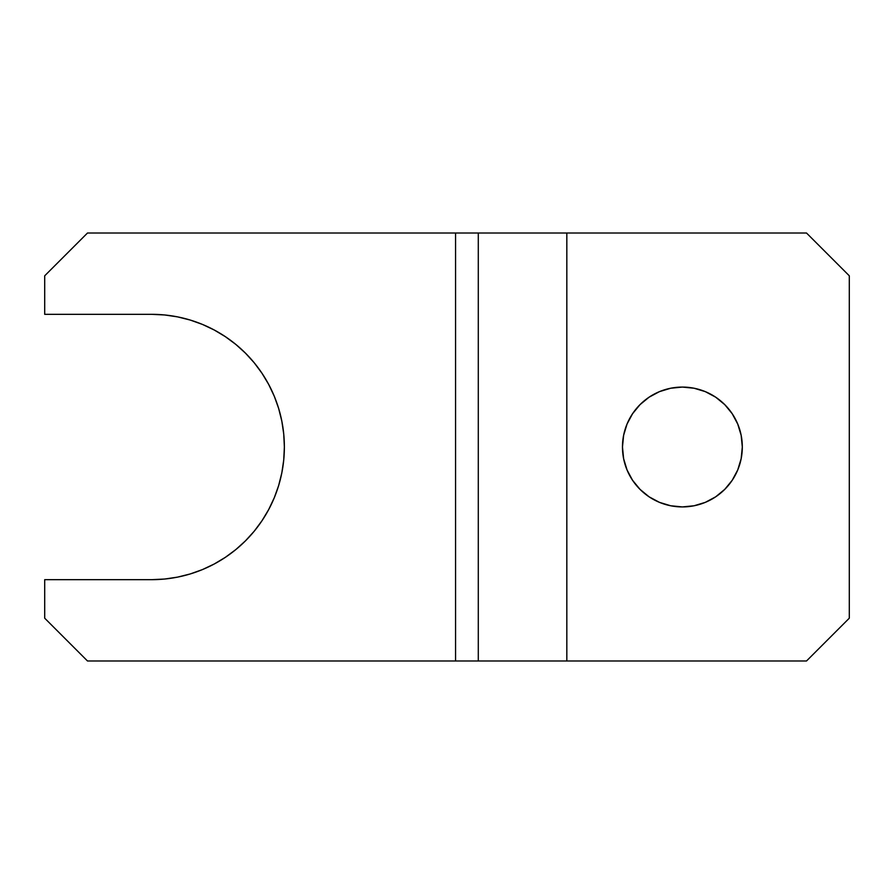 <?xml version="1.0" encoding="UTF-8"?>
<svg xmlns="http://www.w3.org/2000/svg" width="894" height="894" viewBox="0 0 894 894"><rect width="100%" height="100%" fill="white"/><g stroke="black" fill="none" stroke-linecap="round" stroke-linejoin="round"><path stroke-width="1.34" d="M670.701 505.769L682.39 506.92A59.92 59.92 0 0 1 622.47 447A59.92 59.92 0 0 1 682.39 387.08L670.701 388.231L659.459 391.639L649.1 397.182L640.026 404.636L632.572 413.71L627.029 424.069L623.621 435.311L622.47 447L623.621 458.689L627.029 469.931L632.572 480.29L640.026 489.364L649.1 496.818L659.459 502.361L670.701 505.769L659.459 502.361M44.7 579.67L44.7 618.19L44.7 579.67L151.689 579.67L164.697 579.033L177.582 577.122L190.21 573.959L202.469 569.579L214.236 564.002L225.4 557.308L235.86 549.553L245.504 540.814L254.254 531.17L262.009 520.71L268.703 509.546L274.268 497.768L278.66 485.509L281.822 472.881L283.733 460.008L284.37 447L283.733 433.992L281.822 421.119L278.66 408.491L274.268 396.232L268.703 384.454L262.009 373.29L254.254 362.83L245.504 353.186L235.86 344.447L225.4 336.692L214.236 329.998L202.469 324.421L190.21 320.041L177.582 316.878L164.697 314.967L151.689 314.33L44.7 314.33L44.7 275.81L87.5 233.01L455.56 233.01L455.56 660.99L478.29 660.99L478.29 233.01L566.83 233.01L566.83 660.99L478.29 660.99L478.29 233.01L455.56 233.01L455.56 660.99L87.5 660.99L44.7 618.19L87.5 660.99L566.83 660.99L566.83 233.01L806.5 233.01L849.3 275.81L849.3 618.19L849.3 275.81L806.5 233.01L87.5 233.01L44.7 275.81L44.7 314.33L151.689 314.33A132.67 132.67 0 0 1 284.37 447A132.67 132.67 0 0 1 151.689 579.67L44.7 579.67M190.21 320.041L202.469 324.421L214.236 329.998L225.4 336.692L235.86 344.447M268.703 384.454L274.268 396.232M278.66 408.491L281.822 421.119L283.733 433.992M281.822 472.881L278.66 485.509L274.268 497.768L268.703 509.546M262.009 520.71L254.254 531.17M225.4 557.308L214.236 564.002M202.469 569.579L190.21 573.959M164.697 579.033L151.689 579.67M741.16 435.311L742.311 447L741.16 458.689L742.311 447L741.16 435.311L737.74 424.069L732.208 413.71L724.755 404.636L715.681 397.182L705.321 391.639L694.079 388.231L682.39 387.08A59.92 59.92 0 0 1 742.311 447A59.92 59.92 0 0 1 682.39 506.92L694.079 505.769L705.321 502.361L715.681 496.818L724.755 489.364L732.208 480.29L724.755 489.364M849.3 618.19L806.5 660.99L566.83 660.99L806.5 660.99L849.3 618.19M732.208 480.29L737.74 469.931L741.16 458.689"/></g></svg>

